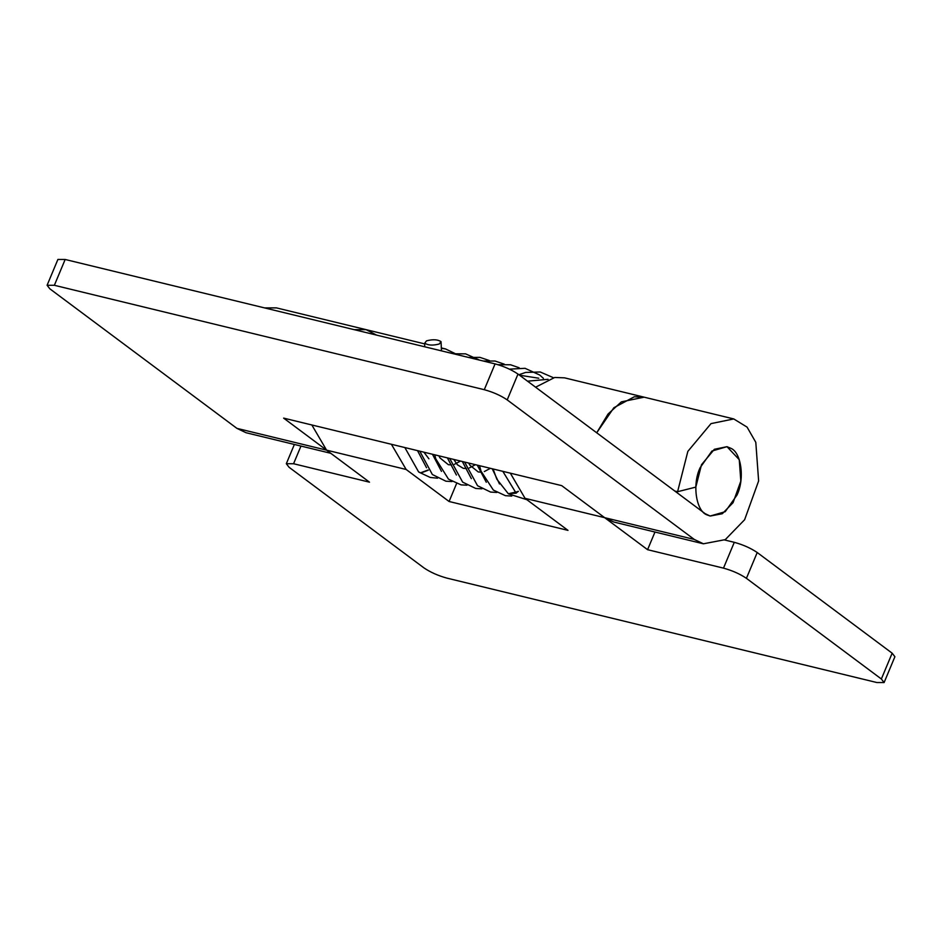 <?xml version="1.0" encoding="UTF-8"?>
<svg xmlns="http://www.w3.org/2000/svg" width="942" height="942" viewBox="0 0 942 942"><rect width="100%" height="100%" fill="white"/><g stroke="black" fill="none" stroke-linecap="round" stroke-linejoin="round"><path stroke-width="1.41" d="M424.748 343.171L426.49 340.863C432.884 339.167 437.736 339.438 441.044 341.663L439.302 343.971C432.908 345.679 428.057 345.408 424.748 343.171L424.689 346.786M441.044 341.663L441.468 350.86M518.194 491.253L516.134 493.172L508.233 493.655M418.719 471.989L420.78 473.025L428.292 470.199M428.127 469.987L420.544 472.837L418.589 471.883L404.848 447.544M707.348 515.015C696.279 511.777 691.84 484.6 700.177 467.632L711.94 451.03L727 446.685L730.921 448.321C741.307 452.584 744.922 478.925 736.974 495.092L725.21 511.694L710.15 516.039L707.348 515.015M724.669 539.99L734.289 542.321C743.156 544.77 750.798 548.162 757.215 552.518L892.156 653.183L894.9 656.727L884.102 682.55L876.837 682.526L446.92 578.117C438.065 575.68 430.423 572.277 424.006 567.932L289.064 467.267L286.321 463.711L293.574 463.735L300.969 446.061M654.973 532.03L647.578 549.692L723.491 568.132C732.358 570.581 740 573.972 746.417 578.329L757.215 552.518M892.156 653.183L881.359 678.994L884.102 682.55M455.033 353.544L445.601 348.964L441.398 348.328M391.413 444.294L406.143 469.469L449.087 501.497L456.529 483.682M449.087 501.497L567.991 530.37L525.059 498.342L510.328 473.167M535.598 387.197L554.708 377.471L564.517 377.836L644.128 397.171M644.104 397.171L621.379 401.857L608.049 414.021L596.71 432.79L613.878 407.721L634.296 396.794L644.092 397.171L733.736 418.931L747.077 427.115L755.802 442.34L758.628 480.938L744.627 519.713L725.281 539.625L703.415 543.793L694.278 539.436L507.196 399.891L517.994 374.068C511.577 369.723 503.935 366.32 495.08 363.883L65.163 259.474L57.898 259.45L47.1 285.273L54.365 285.296L484.282 389.694C493.137 392.131 500.779 395.534 507.196 399.891M647.578 549.692L561.703 485.636L283.624 418.118L369.5 482.174L293.574 463.735M376.541 335.093L366.038 329.641L354.168 329.665L366.038 329.641L276.371 307.869M311.837 424.96L326.568 450.146L406.143 469.469M881.359 678.994L746.417 578.329M330.807 453.302L246.05 432.731L236.925 428.375L49.844 288.817L47.1 285.273M703.415 543.793L613.772 522.021L604.634 517.664L694.278 539.436M674.778 491.029L677.592 491.712L695.808 487.108L701.507 464.7L714.377 449.287L727 446.685L739.258 459.684L740.824 481.127L733.053 502.675L722.302 513.731L710.15 516.039L705.075 513.625L517.994 374.068M677.592 491.712L687.848 451.371L711.01 423.617L733.747 418.943M264.525 307.893L276.406 307.881M516.134 493.172L502.828 471.341M518.371 491.477L508.374 493.761M426.538 467.75L417.518 450.629M441.468 471.377L432.449 454.256M456.411 475.015L447.391 457.883M471.353 478.642L462.334 461.509M486.296 482.269L477.276 465.136M519.513 375.21L538.765 378.225M499.495 483.976L492.219 468.763M527.532 381.18L548.056 379.308M723.491 568.132L734.289 542.321M525.059 498.342L604.634 517.664M484.282 389.694L495.08 363.883M54.365 285.296L65.163 259.474M236.925 428.375L326.568 450.146M493.078 468.975L496.823 479.172L508.303 493.714M418.954 472.166L430.211 477.441L437.512 478.195M453.467 353.78L465.583 353.851L479.396 360.068M451.995 481.562L445.931 481.209L432.354 474.521L419.779 451.183M468.421 357.407L480.008 357.395L489.298 360.527M466.938 485.201L461.097 484.871L448.498 479.16L435.757 458.813L434.721 454.809M483.352 361.033L495.068 361.033L504.241 364.154M481.88 488.827L475.722 488.451L462.652 482.139L449.664 458.436M498.059 364.707L510.54 364.766L519.183 367.78M496.823 492.454L490.605 492.065L477.535 485.719L464.606 462.063M509.434 369.146L525.071 368.31L539.731 375.034L543.404 378.343M511.753 496.081L505.395 495.669L493.337 490.064L481.021 471.13L479.549 465.689M518.901 374.739L525.624 372.443L540.237 371.984L553.401 377.707M526.872 499.696L508.503 493.867M428.904 458.801L423.9 452.172M460.508 461.062L454.433 464.3M451.489 464.912L448.38 464.712L440.044 457.977L438.831 455.798M475.439 464.689L469.363 467.927M466.431 468.539L463.264 468.327L457.388 464.771L453.773 459.437M490.382 468.327L484.306 471.565M481.374 472.166L478.277 471.977L469.94 465.266L468.716 463.064M294.375 444.459L286.321 463.711M445.601 348.964L441.386 347.939M424.607 343.865L366.014 329.641"/></g></svg>
